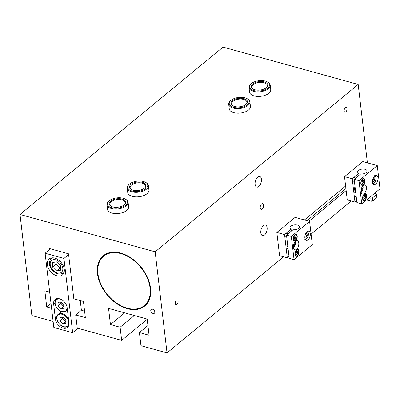 <?xml version="1.0" encoding="UTF-8"?>
<svg xmlns="http://www.w3.org/2000/svg" width="400" height="400" viewBox="0 0 400 400"><rect width="100%" height="100%" fill="white"/><g stroke="black" fill="none" stroke-linecap="round" stroke-linejoin="round"><path stroke-width="0.6" d="M249.565 86.285A10.07 5.16 -6.7 0 0 258.775 91.065A10.07 5.16 -6.7 0 0 269.545 85.37A10.07 5.16 -6.7 0 0 267.225 81.825A10.07 5.16 -6.7 0 0 251.17 83.715A10.07 5.16 -6.7 0 0 249.565 86.285M267.225 81.825L267.735 82.095A10.665 5.465 173.3 0 1 270.205 85.085A10.665 5.465 173.3 0 1 270.195 85.845A10.665 5.465 173.3 0 1 259.52 91.83A10.665 5.465 173.3 0 1 249.025 87.575A10.665 5.465 173.3 0 1 249.035 86.815A10.665 5.465 173.3 0 1 250.735 84.095L251.17 83.715M251.33 86.205A8.295 4.25 173.3 0 1 260.2 81.515A8.295 4.25 173.3 0 1 267.785 85.45A8.295 4.25 173.3 0 1 266.465 87.565A8.295 4.25 173.3 0 1 253.24 89.12A8.295 4.25 173.3 0 1 251.33 86.205M266.235 87.76A7.7 3.945 -6.7 0 0 267.255 85.98A7.7 3.945 -6.7 0 0 267.265 85.435A7.7 3.945 -6.7 0 0 259.685 82.36A7.7 3.945 -6.7 0 0 251.975 86.68A7.7 3.945 -6.7 0 0 251.965 87.23A7.7 3.945 -6.7 0 0 253.505 89.255M296.1 253.595L296.27 253.27A1.515 0.81 105.4 0 0 296.57 251.795A1.515 0.81 105.4 0 0 296.57 251.77L296.66 252.54L297.915 252.89L297.74 251.395L296.785 251.36L296.005 252.825L296.18 254.315L297.135 254.35L297.915 252.89M296.155 254.08L297.135 254.35M296.095 253.555A1.515 0.81 105.4 0 0 296.27 253.27L296.66 252.54M64.275 269.275A10.37 6.97 -129.5 0 0 58.185 259.725A10.37 6.97 -129.5 0 0 49.23 258.94A10.37 6.97 -129.5 0 0 47.38 264.61A10.37 6.97 -129.5 0 0 53.465 274.16A10.37 6.97 -129.5 0 0 62.42 274.94A10.37 6.97 -129.5 0 0 64.275 269.275M50.46 248.81L45.11 253.225L53.835 327.51L72.66 332.715L78.01 328.3M45.11 253.225L63.935 258.425L72.66 332.715M67.155 307.725L68.935 322.885A8.295 5.575 50.5 0 1 67.455 327.415A8.295 5.575 50.5 0 1 60.29 326.79A8.295 5.575 50.5 0 1 55.42 319.15L53.64 303.99A8.295 5.575 50.5 0 1 55.12 299.455A8.295 5.575 50.5 0 1 62.285 300.08A8.295 5.575 50.5 0 1 67.155 307.725M68.61 254.57L63.935 258.425M61.24 311.81L61.195 311.445M64.04 306.42L60.8 303.555L60.815 301.945A3.61 2.43 -129.5 0 0 62.275 305.015A3.61 2.43 -129.5 0 0 64.04 306.115M64.055 304.81L64.025 308.21L61.04 308.7L58.095 305.79L58.125 302.385L61.105 301.895L64.055 304.81M63.75 306.47L61.04 308.7M60.8 303.555L58.095 305.79M142.46 181.275A10.07 5.16 -6.7 0 0 129.35 184.14A10.07 5.16 -6.7 0 0 133.025 191.235A10.07 5.16 -6.7 0 0 145.525 188.845A10.07 5.16 -6.7 0 0 145.41 182.255A10.07 5.16 -6.7 0 0 142.46 181.275M145.41 182.255L145.92 182.525A10.665 5.465 173.3 0 1 148.39 185.515A10.665 5.465 173.3 0 1 143.53 190.885A10.665 5.465 173.3 0 1 132.805 192.035A10.665 5.465 173.3 0 1 127.21 188.005A10.665 5.465 173.3 0 1 128.92 184.525L129.35 184.14M141.625 182.15A8.295 4.25 173.3 0 1 144.65 187.995A8.295 4.25 173.3 0 1 133.855 190.355A8.295 4.25 173.3 0 1 131.425 189.55A8.295 4.25 173.3 0 1 131.33 184.12A8.295 4.25 173.3 0 1 141.625 182.15M144.42 188.185A7.7 3.945 -6.7 0 0 145.45 185.86A7.7 3.945 -6.7 0 0 141.405 182.95A7.7 3.945 -6.7 0 0 133.66 183.78A7.7 3.945 -6.7 0 0 130.15 187.66A7.7 3.945 -6.7 0 0 131.69 189.68M361.99 182.64L362.165 182.315A1.515 0.81 105.4 0 0 362.465 180.84A1.515 0.81 105.4 0 0 362.465 180.815L362.555 181.585L363.81 181.935L363.635 180.44L362.68 180.405L361.9 181.87L362.075 183.36L363.03 183.395L363.81 181.935M362.05 183.125L363.03 183.395M361.985 182.6A1.515 0.81 105.4 0 0 362.165 182.315L362.555 181.585M65.82 321.58L62.58 318.72L62.6 317.105A3.61 2.43 -129.5 0 0 64.055 320.175A3.61 2.43 -129.5 0 0 65.825 321.28M65.835 319.97L65.805 323.37L62.825 323.86L59.875 320.95L59.91 317.545L62.89 317.055L65.835 319.97M65.53 321.63L62.825 323.86M62.58 318.72L59.875 320.95M122.155 198.01A10.07 5.16 -6.7 0 0 109.05 200.88A10.07 5.16 -6.7 0 0 112.72 207.975A10.07 5.16 -6.7 0 0 125.225 205.585A10.07 5.16 -6.7 0 0 125.11 198.995A10.07 5.16 -6.7 0 0 122.155 198.01M125.11 198.995L125.62 199.265A10.665 5.465 173.3 0 1 128.09 202.255A10.665 5.465 173.3 0 1 123.225 207.625A10.665 5.465 173.3 0 1 112.5 208.775A10.665 5.465 173.3 0 1 106.905 204.74A10.665 5.465 173.3 0 1 108.615 201.26L109.05 200.88M121.32 198.89A8.295 4.25 173.3 0 1 124.345 204.735A8.295 4.25 173.3 0 1 113.555 207.095A8.295 4.25 173.3 0 1 111.12 206.285A8.295 4.25 173.3 0 1 111.025 200.86A8.295 4.25 173.3 0 1 121.32 198.89M124.115 204.925A7.7 3.945 -6.7 0 0 125.145 202.6A7.7 3.945 -6.7 0 0 121.105 199.69A7.7 3.945 -6.7 0 0 113.36 200.52A7.7 3.945 -6.7 0 0 109.845 204.395A7.7 3.945 -6.7 0 0 111.39 206.42M363.775 197.805L363.945 197.48A1.515 0.81 105.4 0 0 364.25 196A1.515 0.81 105.4 0 0 364.245 195.975L364.335 196.75L365.59 197.095L365.415 195.6L364.46 195.57L363.68 197.03L363.86 198.525L364.81 198.555L365.59 197.095M363.83 198.285L364.81 198.555M363.77 197.76A1.515 0.81 105.4 0 0 363.945 197.48L364.335 196.75M131.825 258.975A31.995 21.51 -129.5 0 0 104.075 255.855A31.995 21.51 -129.5 0 0 100.42 282.98A31.995 21.51 -129.5 0 0 116.185 302.77A31.995 21.51 -129.5 0 0 117.44 303.625A31.995 21.51 -129.5 0 0 149.265 298.135A31.995 21.51 -129.5 0 0 131.825 258.975M100.42 282.98L100.32 282.74A32.585 21.91 50.5 0 1 103.45 255.59M144.905 305.875A32.585 21.91 50.5 0 1 117.655 303.765L117.44 303.625M60.45 268.025L59.845 268.125L55.92 264.25L55.94 261.955A4.81 3.235 -129.5 0 0 55.94 261.985A4.81 3.235 -129.5 0 0 57.88 266.185A4.81 3.235 -129.5 0 0 60.45 267.72M60.47 265.73L60.43 270.26L56.46 270.915L52.535 267.035L52.58 262.505L56.545 261.855L60.47 265.73M59.845 268.125L56.46 270.915M55.92 264.25L52.535 267.035M287.34 242.3A4.145 2.215 105.4 0 0 286.945 245.36A4.145 2.215 105.4 0 0 287.925 247.285M293.385 246.265L294.32 244.515L294.16 243.175M293.705 244.345L294.32 244.515M305.16 236.855L306.34 237.18L305.195 237.145L305.015 235.61M305.165 235.01L305.915 233.6L307.06 233.635L307.27 235.43L306.34 237.18M305.05 235.44L305.32 234.72M305.34 234.895L307.27 235.43M84.595 311.15L82.075 310.45L81.69 310L81.39 310.26L80.25 300.56M147.2 319.3L121.655 340.365L77.245 328.09L75.705 314.95L81.39 310.26M364.995 200.095A3.555 1.9 105.4 0 0 366.675 196.445A3.555 1.9 105.4 0 0 365.585 193.635A3.555 1.9 105.4 0 0 364.28 194.03A3.555 1.9 105.4 0 0 362.6 197.68A3.555 1.9 105.4 0 0 363.69 200.49A3.555 1.9 105.4 0 0 364.995 200.095M363.21 184.935A3.555 1.9 105.4 0 0 364.895 181.285A3.555 1.9 105.4 0 0 363.8 178.475A3.555 1.9 105.4 0 0 362.5 178.87A3.555 1.9 105.4 0 0 360.82 182.515A3.555 1.9 105.4 0 0 361.91 185.325A3.555 1.9 105.4 0 0 363.21 184.935M375.725 184.04A4.74 2.535 105.4 0 0 377.97 179.175A4.74 2.535 105.4 0 0 376.515 175.43A4.74 2.535 105.4 0 0 374.775 175.955A4.74 2.535 105.4 0 0 372.535 180.82A4.74 2.535 105.4 0 0 373.99 184.565A4.74 2.535 105.4 0 0 375.725 184.04M364.22 193.525A4.74 2.535 105.4 0 0 366.465 188.66A4.74 2.535 105.4 0 0 365.01 184.915A4.74 2.535 105.4 0 0 363.27 185.44A4.74 2.535 105.4 0 0 361.03 190.305A4.74 2.535 105.4 0 0 362.485 194.05A4.74 2.535 105.4 0 0 364.22 193.525M358.995 180.645L361.73 203.895L356.9 202.56L354.17 179.315L358.995 180.645L377.27 165.585L362.79 161.58L344.515 176.645L352.24 178.78L354.97 202.025L347.245 199.89L344.515 176.645M361.73 203.895L380 188.83L377.27 165.585M356.675 200.625L354.97 202.025M354.17 179.315L360.685 173.94A4.74 2.43 -6.7 0 0 367.05 170.96A4.74 2.43 -6.7 0 0 362.055 169.105A4.74 2.43 -6.7 0 0 357.635 172.065A4.74 2.43 -6.7 0 0 358.755 173.41L352.24 178.78M358.98 175.345L358.755 173.41M355.015 186.505A4.145 2.215 105.4 0 0 354.62 189.565A4.145 2.215 105.4 0 0 355.6 191.49M361.06 190.475L361.995 188.72L361.835 187.38M361.38 188.55L361.995 188.72M297.315 255.89A3.555 1.9 105.4 0 0 299 252.24A3.555 1.9 105.4 0 0 297.91 249.43A3.555 1.9 105.4 0 0 296.605 249.825A3.555 1.9 105.4 0 0 294.925 253.47A3.555 1.9 105.4 0 0 296.015 256.28A3.555 1.9 105.4 0 0 297.315 255.89M295.535 240.725A3.555 1.9 105.4 0 0 297.215 237.08A3.555 1.9 105.4 0 0 296.125 234.27A3.555 1.9 105.4 0 0 294.825 234.66A3.555 1.9 105.4 0 0 293.14 238.31A3.555 1.9 105.4 0 0 294.235 241.12A3.555 1.9 105.4 0 0 295.535 240.725M308.05 239.835A4.74 2.535 105.4 0 0 310.29 234.97A4.74 2.535 105.4 0 0 308.84 231.22A4.74 2.535 105.4 0 0 307.1 231.745A4.74 2.535 105.4 0 0 304.86 236.61A4.74 2.535 105.4 0 0 306.315 240.36A4.74 2.535 105.4 0 0 308.05 239.835M296.545 249.32A4.74 2.535 105.4 0 0 298.785 244.455A4.74 2.535 105.4 0 0 297.335 240.705A4.74 2.535 105.4 0 0 295.595 241.23A4.74 2.535 105.4 0 0 293.355 246.095A4.74 2.535 105.4 0 0 294.81 249.845A4.74 2.535 105.4 0 0 296.545 249.32M291.32 236.44L294.05 259.69L289.225 258.355L286.495 235.105L291.32 236.44L309.595 221.375L295.115 217.375L276.84 232.44L284.565 234.575L287.295 257.82L279.57 255.685L276.84 232.44M294.05 259.69L312.325 244.625L309.595 221.375M288.995 256.415L287.295 257.82M286.495 235.105L293.01 229.735A4.74 2.43 -6.7 0 0 299.37 226.755A4.74 2.43 -6.7 0 0 294.38 224.895A4.74 2.43 -6.7 0 0 289.96 227.86A4.74 2.43 -6.7 0 0 291.08 229.2L284.565 234.575M291.305 231.14L291.08 229.2M372.835 181.065L374.015 181.39L372.87 181.35L372.69 179.815M372.84 179.215L373.59 177.805L374.735 177.845L374.945 179.635L374.015 181.39M372.725 179.645L372.995 178.925M373.015 179.1L374.945 179.635M263.61 205.1A2.96 1.585 105.4 0 0 262.705 203.64A2.96 1.585 105.4 0 0 260.9 204.85A2.96 1.585 105.4 0 0 260.225 207.89A2.96 1.585 105.4 0 0 261.125 209.35A2.96 1.585 105.4 0 0 262.935 208.14A2.96 1.585 105.4 0 0 263.61 205.1M154.83 311.885A2.49 1.675 -129.5 0 0 153.37 309.59A2.49 1.675 -129.5 0 0 151.22 309.405A2.49 1.675 -129.5 0 0 150.775 310.76A2.49 1.675 -129.5 0 0 152.235 313.055A2.49 1.675 -129.5 0 0 154.385 313.245A2.49 1.675 -129.5 0 0 154.83 311.885M267.12 227.705A5.515 2.945 105.4 0 0 265.385 224.97A5.515 2.945 105.4 0 0 262.05 227.28A5.515 2.945 105.4 0 0 260.82 232.895A5.515 2.945 105.4 0 0 262.445 235.6A5.515 2.945 105.4 0 0 265.84 233.405A5.515 2.945 105.4 0 0 267.12 227.705M261.42 179.19A5.515 2.945 105.4 0 0 259.685 176.455A5.515 2.945 105.4 0 0 256.35 178.765A5.515 2.945 105.4 0 0 255.12 184.38A5.515 2.945 105.4 0 0 256.745 187.085A5.515 2.945 105.4 0 0 260.14 184.89A5.515 2.945 105.4 0 0 261.42 179.19M346.995 108.64A2.49 1.33 105.4 0 0 346.235 107.415A2.49 1.33 105.4 0 0 344.72 108.43A2.49 1.33 105.4 0 0 344.15 110.985A2.49 1.33 105.4 0 0 344.91 112.21A2.49 1.33 105.4 0 0 346.425 111.195A2.49 1.33 105.4 0 0 346.995 108.64M178.09 301.1A2.49 1.33 105.4 0 0 177.33 299.875A2.49 1.33 105.4 0 0 175.815 300.89A2.49 1.33 105.4 0 0 175.245 303.445A2.49 1.33 105.4 0 0 176.005 304.675A2.49 1.33 105.4 0 0 177.525 303.655A2.49 1.33 105.4 0 0 178.09 301.1M106.905 204.74L107.44 209.29A10.665 5.465 -6.7 0 0 115.145 213.58A10.665 5.465 -6.7 0 0 126.72 210.45A10.665 5.465 -6.7 0 0 128.625 206.8L128.09 202.255M127.21 188.005L127.74 192.555A10.665 5.465 -6.7 0 0 135.445 196.84A10.665 5.465 -6.7 0 0 147.02 193.71A10.665 5.465 -6.7 0 0 148.925 190.065L148.39 185.515M228.72 104.315L229.255 108.86A10.665 5.465 -6.7 0 0 236.96 113.15A10.665 5.465 -6.7 0 0 248.535 110.02A10.665 5.465 -6.7 0 0 250.44 106.375L249.905 101.825A10.665 5.465 173.3 0 1 249.89 102.585A10.665 5.465 173.3 0 1 239.215 108.57A10.665 5.465 173.3 0 1 228.72 104.315A10.665 5.465 173.3 0 1 228.735 103.555A10.665 5.465 173.3 0 1 230.43 100.835L230.865 100.45A10.07 5.16 -6.7 0 0 229.265 103.02A10.07 5.16 -6.7 0 0 238.47 107.8A10.07 5.16 -6.7 0 0 249.245 102.105A10.07 5.16 -6.7 0 0 246.925 98.565A10.07 5.16 -6.7 0 0 230.865 100.45M249.025 87.575L249.56 92.125A10.665 5.465 -6.7 0 0 257.26 96.41A10.665 5.465 -6.7 0 0 268.84 93.28A10.665 5.465 -6.7 0 0 270.74 89.635L270.205 85.085M150.555 288.21A32.585 21.91 -129.5 0 0 131.42 258.185A32.585 21.91 -129.5 0 0 103.28 255.73A32.585 21.91 -129.5 0 0 97.46 273.535A32.585 21.91 -129.5 0 0 116.59 303.56A32.585 21.91 -129.5 0 0 144.735 306.015A32.585 21.91 -129.5 0 0 150.555 288.21M155.155 251.83L20 214.475L223.025 47.095L358.18 84.45L155.155 251.83L167.03 352.905L283.6 256.8M367.39 162.855L358.18 84.45M75.705 314.95L85.355 317.62L83.455 301.445L73.805 298.78L68.52 253.8L49.21 248.465L49.36 249.72M20 214.475L31.875 315.55L53.12 321.42M167.03 352.905L140.96 345.7L139.42 332.56L149.075 335.23L147.175 319.055L108.555 308.385L110.455 324.555L120.11 327.225L121.655 340.365M49.675 292.11L44.84 290.775L46.74 306.945L51.575 308.285M311.09 234.135L351.275 201.005M308.96 221.2L346.15 190.545M304.43 219.95L345.615 185.995M134.325 315.505L120.11 327.225M124.67 312.84L110.455 324.555M147.935 325.54L139.42 332.56M51.005 303.43L46.74 306.945M307.03 220.67L345.92 188.605M372.815 200.945L376.875 197.595L376.52 194.565L372.46 197.91L372.815 200.945L371.175 201.235L366.515 199.945M371.175 201.235L370.815 198.2L369.18 197.75M374.595 193.285L376.23 193.74L376.52 194.565M370.815 198.2L372.46 197.91M231.025 102.94A8.295 4.25 173.3 0 1 239.9 98.25A8.295 4.25 173.3 0 1 247.48 102.19A8.295 4.25 173.3 0 1 246.16 104.305A8.295 4.25 173.3 0 1 232.935 105.86A8.295 4.25 173.3 0 1 231.025 102.94M245.93 104.495A7.7 3.945 -6.7 0 0 246.955 102.72A7.7 3.945 -6.7 0 0 246.96 102.17A7.7 3.945 -6.7 0 0 239.385 99.1A7.7 3.945 -6.7 0 0 231.675 103.42A7.7 3.945 -6.7 0 0 231.665 103.97A7.7 3.945 -6.7 0 0 233.205 105.99M246.925 98.565L247.435 98.835A10.665 5.465 173.3 0 1 249.905 101.825M294.315 238.435L294.49 238.11A1.515 0.81 105.4 0 0 294.79 236.635A1.515 0.81 105.4 0 0 294.79 236.605L294.88 237.38L296.135 237.725L295.96 236.235L295.005 236.2L294.225 237.66L294.4 239.155L295.355 239.19L296.135 237.725M294.375 238.915L295.355 239.19M294.31 238.39A1.515 0.81 105.4 0 0 294.49 238.11L294.88 237.38M297.265 255.485A3.26 1.74 -74.6 0 1 295.95 255.955A3.26 1.74 -74.6 0 1 294.955 254.35A3.26 1.74 -74.6 0 1 295.695 251.005A3.26 1.74 -74.6 0 1 297.685 249.675A3.26 1.74 -74.6 0 1 298.575 250.755M295.2 254.305A3.08 1.645 105.4 0 0 297.27 255.485A3.08 1.645 105.4 0 0 298.72 251.405A3.08 1.645 105.4 0 0 296.65 250.225A3.08 1.645 105.4 0 0 295.2 254.305M56.72 318.075L55.42 319.15M54.94 302.915L53.64 303.99M67.355 309.43A7.7 5.18 50.5 0 1 66.245 311.02A7.7 5.18 50.5 0 1 64.455 311.81M61.195 299.425A7.23 4.86 -129.5 0 0 58.155 298.98A7.23 4.86 -129.5 0 0 55.91 306.15A7.23 4.86 -129.5 0 0 63.995 311.62A7.23 4.86 -129.5 0 0 66.86 306.3M57.095 298.595L56.445 299.13A7.7 5.18 50.5 0 1 57.435 298.555M363.16 184.53A3.26 1.74 -74.6 0 1 361.845 185A3.26 1.74 -74.6 0 1 360.85 183.395A3.26 1.74 -74.6 0 1 361.59 180.05A3.26 1.74 -74.6 0 1 363.58 178.72A3.26 1.74 -74.6 0 1 364.47 179.8M361.095 183.35A3.08 1.645 105.4 0 0 363.165 184.53A3.08 1.645 105.4 0 0 364.615 180.45A3.08 1.645 105.4 0 0 362.545 179.275A3.08 1.645 105.4 0 0 361.095 183.35M61.53 311.57L58.225 314.295A7.7 5.18 50.5 0 1 60.015 313.5A7.7 5.18 50.5 0 1 68.485 319.02M68.78 325.315A7.7 5.18 50.5 0 1 68.025 326.18A7.7 5.18 50.5 0 1 66.235 326.97M65.775 326.78A7.23 4.86 -129.5 0 0 68.02 319.61A7.23 4.86 -129.5 0 0 59.94 314.14A7.23 4.86 -129.5 0 0 57.69 321.31A7.23 4.86 -129.5 0 0 65.775 326.78M364.94 199.69A3.26 1.74 -74.6 0 1 363.625 200.165A3.26 1.74 -74.6 0 1 362.63 198.555A3.26 1.74 -74.6 0 1 363.375 195.21A3.26 1.74 -74.6 0 1 365.36 193.88A3.26 1.74 -74.6 0 1 366.25 194.96M362.875 198.51A3.08 1.645 105.4 0 0 364.945 199.69A3.08 1.645 105.4 0 0 366.395 195.61A3.08 1.645 105.4 0 0 364.33 194.435A3.08 1.645 105.4 0 0 362.875 198.51M64.065 272.355A9.48 6.375 50.5 0 1 63.55 272.86L60.915 274.035C54.54 275.005 45.2 265.32 51.49 258.235A9.48 6.375 50.5 0 1 52.085 257.82M59.615 273.12A7.7 5.18 -129.5 0 0 62.01 265.48A7.7 5.18 -129.5 0 0 53.395 259.65A7.7 5.18 -129.5 0 0 51 267.29A7.7 5.18 -129.5 0 0 59.615 273.12M293.56 247.815A4.145 2.215 -74.6 0 1 293.43 247.93A3.91 2.09 105.4 0 0 295.405 242.635A3.91 2.09 105.4 0 0 295.16 241.65M306.51 238.73A4.145 2.215 -74.6 0 1 305.245 239.375M305.155 239.175A3.91 2.09 105.4 0 0 307.5 237.51A3.91 2.09 105.4 0 0 308.36 233.55A3.91 2.09 105.4 0 0 307.235 231.64M307.415 231.515A4.145 2.215 -74.6 0 1 308.175 232.72M361.235 192.02A4.145 2.215 -74.6 0 1 361.105 192.135A3.91 2.09 105.4 0 0 363.085 186.84A3.91 2.09 105.4 0 0 362.835 185.855M374.185 182.94A4.145 2.215 -74.6 0 1 372.92 183.58M372.83 183.38A3.91 2.09 105.4 0 0 375.175 181.715A3.91 2.09 105.4 0 0 376.035 177.755A3.91 2.09 105.4 0 0 374.91 175.85M375.09 175.725A4.145 2.215 -74.6 0 1 375.85 176.925M295.485 240.325A3.26 1.74 -74.6 0 1 294.165 240.795A3.26 1.74 -74.6 0 1 293.175 239.19A3.26 1.74 -74.6 0 1 293.915 235.845A3.26 1.74 -74.6 0 1 295.905 234.515A3.26 1.74 -74.6 0 1 296.795 235.595M293.42 239.145A3.08 1.645 105.4 0 0 295.49 240.32A3.08 1.645 105.4 0 0 296.94 236.245A3.08 1.645 105.4 0 0 294.87 235.065A3.08 1.645 105.4 0 0 293.42 239.145M295.36 255.795L295.95 255.955C297.7 255.8 298.635 254.26 298.75 251.345L297.685 249.675L297.095 249.51M286.59 251.835L288.52 252.365M287.085 248.28L288.075 248.555M67.43 310.04L64.34 311.86C58.56 313.215 51.77 302.47 56.445 299.13M361.255 184.84L361.845 185C363.595 184.845 364.53 183.305 364.645 180.39L363.58 178.72L362.99 178.56M352.485 180.88L354.415 181.41M353.745 177.54L355.675 178.07M68.675 325.645L66.12 327.025C60.34 328.375 53.55 317.635 58.225 314.295M363.035 200L363.625 200.165C365.375 200.005 366.31 198.465 366.43 195.55L365.36 193.88L364.775 193.72M354.265 196.04L356.195 196.575M354.76 192.49L355.75 192.76M64.035 272.46L63.55 272.86M51.975 257.83L51.49 258.235M293.445 248L295.45 242.55L295.22 241.585M304.83 239.335C307.09 239.1 308.285 237.14 308.405 233.47L307.04 231.34M361.12 192.21L363.125 186.76L362.895 185.795M344.765 186.695L345.73 186.96M372.505 183.54C374.765 183.305 375.96 181.35 376.08 177.675L374.715 175.545M293.58 240.635L294.165 240.795C295.92 240.635 296.855 239.1 296.97 236.185L295.905 234.515L295.315 234.35M284.81 236.67L286.74 237.205M286.07 233.33L288 233.865"/></g></svg>

